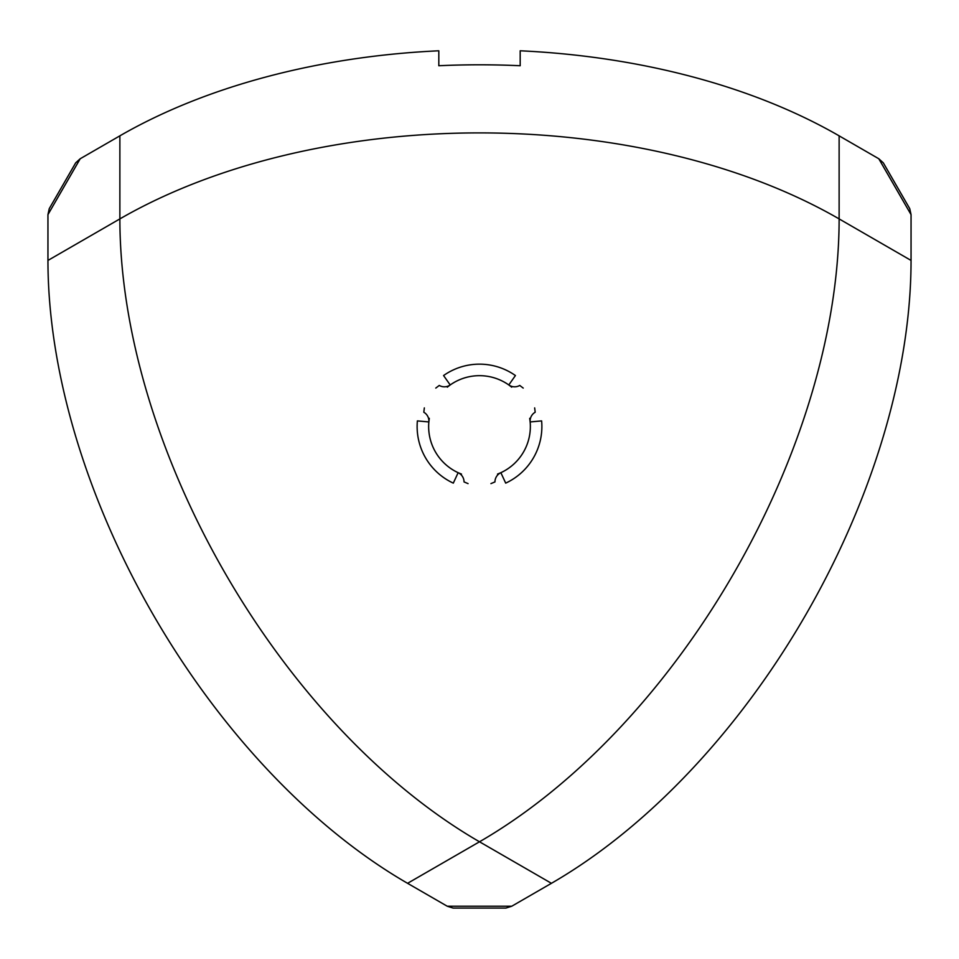 <?xml version="1.0" encoding="UTF-8"?>
<svg xmlns="http://www.w3.org/2000/svg" width="959" height="959" viewBox="0 0 959 959"><rect width="100%" height="100%" fill="white"/><g stroke="black" fill="none" stroke-linecap="round" stroke-linejoin="round"><path stroke-width="1.44" d="M424.346 407.899L423.806 412.226A10.177 10.165 5.2 0 1 428.853 421.948L417.381 420.905A62.371 62.371 0 0 0 453.307 483.132L458.138 472.691A50.863 50.863 0 0 1 428.853 421.948L429.308 418.34M523.218 388.083L519.742 385.446A10.177 10.165 125.2 0 1 508.797 384.955L515.427 375.544A62.371 62.371 0 0 0 443.573 375.544L450.203 384.955A10.177 10.165 -125.2 0 1 439.258 385.446L435.782 388.083M461.495 474.094L458.138 472.691A10.177 10.165 114.8 0 1 464.036 481.921L468.064 483.612M497.505 474.094L500.862 472.691L505.693 483.132A62.371 62.371 0 0 0 541.619 420.905L530.147 421.948A50.863 50.863 0 0 1 500.862 472.691A10.177 10.165 65.2 0 0 494.964 481.921L490.936 483.612M534.654 407.899L535.194 412.226A10.177 10.165 174.8 0 0 530.147 421.948A50.863 50.863 0 0 1 530.363 426.527M80.208 158.75L47.95 214.624L49.257 208.642L75.677 162.862L80.208 158.75L119.875 135.842A508.582 293.634 0 0 1 438.814 50.791L438.814 65.739A508.582 293.634 0 0 1 520.186 65.739L520.186 50.791A508.582 293.634 0 0 1 839.125 135.842L878.792 158.75L883.323 162.862L909.743 208.642L883.323 162.862M909.743 208.642L911.05 214.624L911.05 260.428A508.582 293.634 120 0 1 551.425 883.311L479.5 841.786A508.582 293.634 120 0 0 839.125 218.904A508.582 293.634 0 0 0 119.875 218.904A508.582 293.634 60 0 0 479.5 841.786L407.575 883.311A508.582 293.634 -120 0 1 47.95 260.428L119.875 218.904L119.875 135.842M511.758 906.219L505.92 908.077L453.08 908.077L447.242 906.219L511.758 906.219L551.425 883.311M453.08 908.077L505.92 908.077M447.242 906.219L407.575 883.311M47.95 214.624L47.95 260.428M75.677 162.862L49.257 208.642M447.314 387.148L450.203 384.955A50.863 50.863 0 0 1 508.797 384.955L511.686 387.148M529.692 418.34L530.147 421.948A10.177 10.165 174.8 0 1 530.111 421.013M428.889 421.013A10.177 10.165 5.2 0 1 428.853 421.948A50.863 50.863 0 0 0 428.637 426.527M911.05 260.428L839.125 218.904L839.125 135.842M911.05 214.624L878.792 158.75M450.203 384.955A50.863 50.863 0 0 1 508.797 384.955"/></g></svg>
